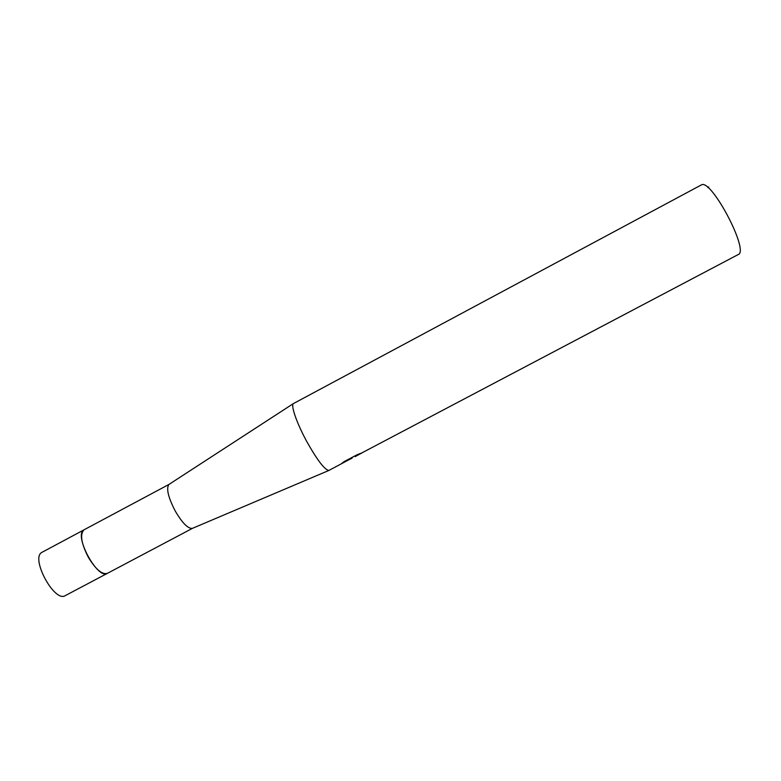 <?xml version="1.0" encoding="UTF-8"?>
<svg xmlns="http://www.w3.org/2000/svg" width="781" height="781" viewBox="0 0 781 781"><rect width="100%" height="100%" fill="white"/><g stroke="black" fill="none" stroke-linecap="round" stroke-linejoin="round"><path stroke-width="1.17" d="M192.634 528.259L192.263 528.415C187.957 528.717 182.324 522.997 175.354 511.233C168.227 497.487 166.08 488.564 168.891 484.474L84.143 529.743C79.73 533.979 81.156 543.215 88.419 557.449C95.829 569.495 102.135 574.806 107.339 573.371C97.801 580.088 73.551 535.473 83.762 529.977L41.725 552.45C30.439 558.513 54.631 602.912 65.243 595.639L192.614 528.268M351.811 457.539L352.094 458.056L328.899 470.445C324.759 469.898 317.516 460.497 307.158 442.231C297.063 423.927 290.561 405.427 293.363 403.611L701.514 184.833C711.432 178.742 749.653 251.404 738.201 254.557L355.111 456.455M351.499 458.554L350.484 458.974M352.094 458.056L341.434 463.68L344.099 461.61L357.317 454.64L361.993 452.892L355.189 456.602L354.828 455.948M352.944 456.944L351.997 457.881M708.679 186.971L707.83 187.528M192.263 528.415L328.899 470.445M168.891 484.474L293.363 403.611"/></g></svg>
